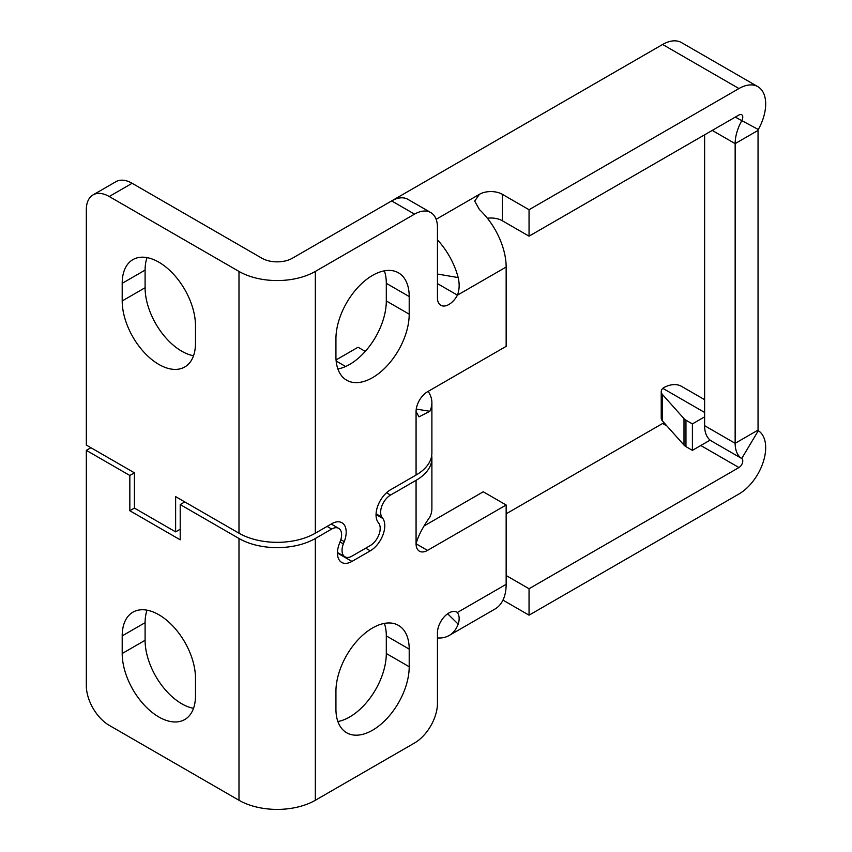 <?xml version="1.0" encoding="UTF-8"?>
<svg xmlns="http://www.w3.org/2000/svg" width="852" height="852" viewBox="0 0 852 852"><rect width="100%" height="100%" fill="white"/><g stroke="black" fill="none" stroke-linecap="round" stroke-linejoin="round"><path stroke-width="1.28" d="M180.209 529.241L175.629 531.882L175.629 496.631L238.986 533.203A53.974 31.162 0 0 0 315.325 533.203L331.684 523.756A20.512 11.843 -60 0 1 341.94 522.745A20.512 11.843 -60 0 1 344.251 541.627L343.367 543.895A14.037 8.105 120 0 0 344.943 556.814A14.037 8.105 120 0 0 351.961 556.122L370.279 545.546A14.037 8.105 120 0 0 378.874 523.394L377.99 522.148A20.512 11.843 -60 0 1 390.546 489.772L416.074 475.033A53.974 31.162 0 0 0 431.889 452.998L431.889 402.762A53.974 31.162 0 0 0 428.162 391.377M238.986 533.203L238.986 271.426A53.974 31.162 180 0 0 315.325 271.426L414.551 214.14L391.654 200.923L292.417 258.209A21.588 12.46 0 0 1 261.883 258.209L132.124 183.286A32.387 18.701 -120 0 0 115.936 181.689L93.028 194.906A32.387 18.701 -120 0 0 86.329 209.73L86.329 445.063L134.414 472.828L129.834 475.48L86.329 450.357L90.908 447.715M436.139 219.305L479.431 194.309L474.692 201.093L479.431 209.56A53.974 31.162 60 0 1 506.152 267.027L457.439 295.154A16.188 9.351 -60 0 1 440.803 305.282A16.188 9.351 -60 0 1 437.449 297.87L437.449 227.356A32.387 18.701 120 0 0 430.739 212.531A32.387 18.701 120 0 0 414.551 214.14M506.152 267.027L506.152 346.349L427.523 391.739A16.188 9.351 -60 0 0 416.074 411.569L418.982 416.852L429.813 411.303A53.974 31.162 0 0 0 431.889 402.762M335.933 338.862A51.812 29.916 -60 0 1 358.543 286.709A51.812 29.916 -60 0 1 398.48 272.832A51.812 29.916 -60 0 1 409.205 296.549L409.205 314.175A51.812 29.916 -60 0 1 386.595 366.328A51.812 29.916 -60 0 1 346.657 380.205A51.812 29.916 -60 0 1 335.933 356.487L335.933 338.862M365.263 351.386L358.064 347.233L336.061 359.938M437.449 283.61L457.439 295.154C459.441 289.861 459.686 284.004 458.184 277.582A53.974 31.162 -120 0 0 437.449 239.849M479.431 194.309A16.188 9.351 180 0 1 502.329 194.309L529.049 209.73L529.049 236.174L738.961 114.988A5.4 3.12 -60 0 1 741.655 114.711A5.4 3.12 -60 0 1 741.719 120.835A33.739 19.479 120 0 0 735.148 143.626L735.148 443.306L758.046 430.09A1.353 0.777 120 0 0 758.312 430.697A37.786 21.811 -60 0 1 763.52 461.113A37.786 21.811 -60 0 1 738.961 493.99L529.049 615.176L502.968 600.117M391.835 200.806L662.632 44.474A37.786 21.811 120 0 1 681.515 42.6L757.854 86.67A37.786 21.811 120 0 0 738.961 88.544L529.049 209.73M487.376 218.229A16.188 9.351 180 0 1 502.329 220.753L529.049 236.174M758.046 430.09L758.046 130.409A1.353 0.777 -60 0 1 758.312 129.493A37.786 21.811 120 0 0 757.854 86.67M700.791 445.511L738.961 467.546A5.4 3.12 120 0 0 742.465 462.849A5.4 3.12 120 0 0 741.719 458.504L711.196 440.878A5.4 3.12 -60 0 0 711.122 440.835A5.4 3.12 -60 0 0 708.427 441.102L692.399 450.357L692.399 423.913L704.615 416.862L704.615 134.818L692.399 141.869M430.739 212.531L407.842 199.315A32.387 18.701 120 0 0 391.654 200.923M384.358 270.84A51.812 29.916 -60 0 1 386.307 283.333L409.205 296.549M409.205 314.175L386.307 300.958L386.307 283.333M386.307 300.958A51.812 29.916 -60 0 1 337.882 368.98M692.399 423.913L685.956 420.196A10.799 6.23 180 0 1 683.996 418.641L662.419 394.465A10.799 6.23 180 0 1 661.227 391.611A10.799 6.23 180 0 1 662.835 388.342L664.39 387.277A37.786 21.811 -60 0 1 681.515 386.35L704.615 399.684M711.196 440.878A33.739 19.479 -60 0 1 704.615 425.68L704.615 416.862M758.312 430.697L741.719 458.504A33.739 19.479 -60 0 1 735.148 443.306L704.615 425.68M738.961 467.546L529.049 588.732L529.049 615.176M529.049 588.732L506.152 575.515M506.152 513.82L662.632 423.476A5.4 3.12 120 0 0 663.868 422.528M685.956 420.196L685.956 446.64A10.799 6.23 180 0 1 683.996 445.085L662.419 420.909A10.799 6.23 180 0 1 661.227 418.055L661.227 391.611M685.956 446.64L692.399 450.357M431.687 455.639A53.974 31.162 180 0 1 431.889 458.291L431.889 508.527A53.974 31.162 0 0 1 429.813 517.079C422.454 527.718 417.874 536.622 416.074 543.789A16.188 9.351 120 0 0 419.429 551.201A16.188 9.351 120 0 0 427.523 550.392L506.152 505.002L506.152 584.334A53.974 31.162 60 0 1 494.969 609.042L449.174 635.486A53.974 31.162 60 0 1 437.449 637.946M447.641 613.781L458.184 624.154C459.686 619.564 459.43 615.666 457.439 612.46A16.188 9.351 120 0 0 456.991 612.173A16.188 9.351 120 0 0 444.52 616.507A16.188 9.351 120 0 0 437.449 632.802L437.449 703.315A32.387 18.701 -60 0 1 414.551 742.987L315.325 800.273A53.974 31.162 180 0 1 238.986 800.273L238.986 538.496L180.209 504.565L180.209 539.817L129.834 510.731L129.834 475.48M458.184 624.154A53.974 31.162 60 0 1 449.174 635.486M456.534 611.938L457.439 612.46L506.152 584.334M506.152 505.002L483.254 491.785L424.818 525.524M337.882 721.537A51.812 29.916 120 0 0 386.307 653.516L386.307 635.89A51.812 29.916 120 0 0 384.358 623.398M365.7 548.187L370.279 550.839A20.512 11.843 120 0 0 382.836 518.463L381.962 517.207A14.037 8.105 -60 0 1 390.546 495.065L416.074 480.326A53.974 31.162 180 0 0 431.889 458.291M331.215 524.033L338.702 528.346A14.037 8.105 -60 0 0 331.684 529.049L315.325 538.496A53.974 31.162 180 0 1 238.986 538.496M338.702 528.346A14.037 8.105 -60 0 1 340.278 541.276L339.394 543.544A20.512 11.843 120 0 0 341.705 562.427A20.512 11.843 120 0 0 351.961 561.415L337.456 553.044M370.279 550.839L351.961 561.415M335.933 709.045A51.812 29.916 120 0 0 346.657 732.763A51.812 29.916 120 0 0 386.595 718.886A51.812 29.916 120 0 0 409.205 666.743L409.205 649.117A51.812 29.916 120 0 0 398.48 625.389A51.812 29.916 120 0 0 358.543 639.277A51.812 29.916 120 0 0 335.933 691.419L335.933 709.045M86.329 450.357L86.329 685.69A32.387 18.701 -120 0 0 109.226 725.35L238.986 800.273M193.532 708.321A51.812 29.916 60 0 1 145.096 640.299L145.096 622.674A51.812 29.916 60 0 1 147.045 610.181M184.788 501.913L180.209 504.565M195.481 695.828A51.812 29.916 60 0 1 184.746 719.546A51.812 29.916 60 0 1 144.819 705.669A51.812 29.916 60 0 1 122.198 653.516L122.198 635.89A51.812 29.916 60 0 1 132.933 612.173A51.812 29.916 60 0 1 172.86 626.05A51.812 29.916 60 0 1 195.481 678.203L195.481 695.828M129.834 510.731L134.414 508.09L134.414 472.828M122.198 283.333A51.812 29.916 60 0 1 132.933 259.604A51.812 29.916 60 0 1 172.86 273.492A51.812 29.916 60 0 1 195.481 325.634L195.481 343.26A51.812 29.916 60 0 1 184.746 366.988A51.812 29.916 60 0 1 144.819 353.101A51.812 29.916 60 0 1 122.198 300.958L122.198 283.333L145.096 270.105A51.812 29.916 60 0 1 147.045 257.623M193.532 355.753A51.812 29.916 60 0 1 145.096 287.731L122.198 300.958M145.096 270.105L145.096 287.731M238.986 271.426L109.226 196.514A32.387 18.701 -120 0 0 93.028 194.906M175.629 531.882L134.414 508.09M336.157 361.024L345.624 366.498M315.325 271.426L315.325 533.203M416.074 475.033L416.074 411.569M416.266 409.077L429.813 411.303M738.961 88.544L662.632 44.474M502.329 220.753L502.329 194.309M735.276 117.107L758.312 129.493M437.449 274.035L458.184 277.582M340.832 539.657L344.251 541.627M340.012 541.957L343.367 543.895M758.046 130.409L735.148 143.626L712.24 130.409M704.615 412.453L662.835 388.342M662.419 394.465L662.419 420.909M683.996 445.085L683.996 418.641M662.632 423.476L666.924 425.957M386.542 492.744L390.546 495.065M427.523 550.392L416.074 543.789L416.074 480.326M315.325 538.496L315.325 800.273M331.684 529.049L327.104 526.398M382.836 518.463L376.052 514.544M381.962 517.207L376.073 513.82M145.096 640.299L122.198 653.516M122.198 635.89L145.096 622.674M409.205 666.743L386.307 653.516M386.307 635.89L409.205 649.117M132.124 183.286L109.226 196.514M337.467 552.501L344.943 556.814"/></g></svg>
